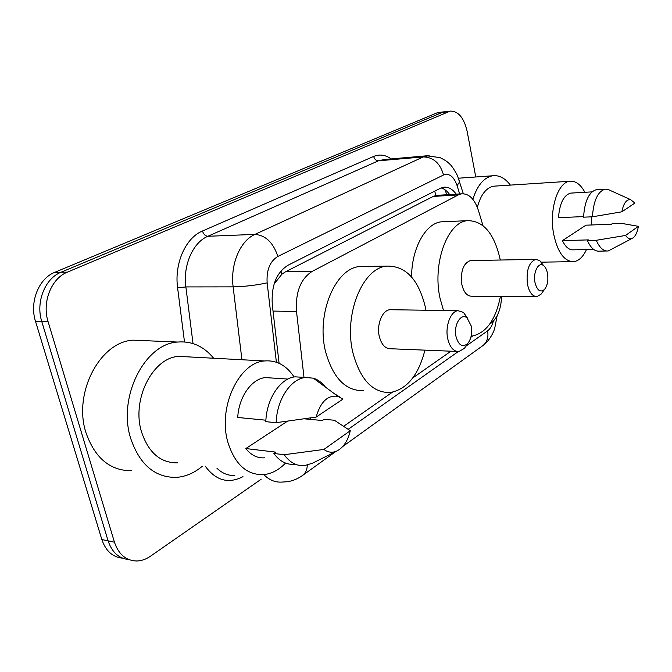 <?xml version="1.0" encoding="UTF-8"?>
<svg xmlns="http://www.w3.org/2000/svg" width="672" height="672" viewBox="0 0 672 672"><rect width="100%" height="100%" fill="white"/><g stroke="black" fill="none" stroke-linecap="round" stroke-linejoin="round"><path stroke-width="1.01" d="M482.966 225.557L478.447 210.538C474.617 198.996 468.98 193.427 461.53 193.838L436.506 195.367L433.205 196.434L285.524 271.79L281.963 274.134L274.067 284.096M309.952 418.043L310.498 419.395M461.53 193.838L458.296 194.914L312.052 271.463C300.56 278.956 295.378 292.295 296.512 311.464L303.988 377.395M489.728 324.064L491.19 323.039C497.574 317.89 501.043 308.994 501.606 296.352M343.837 426.182L392.356 392.221M412.801 377.908L450.962 351.196M470.879 337.26L472.651 336.008M261.19 479.212L150.461 556.214C146.059 559.255 141.506 560.843 136.786 560.994C126.118 560.759 118.667 554.492 114.442 542.195L48.09 321.695C41.832 302.299 51.366 278.326 67.343 272.16L450.181 111.124C458.312 110.972 463.974 117.743 467.158 131.435L475.768 176.98M114.442 542.195L108.108 540.859C112.014 552.376 118.927 558.608 128.831 559.558C118.927 558.608 112.014 552.376 108.108 540.859L41.765 321.51C35.515 302.224 45.041 278.384 61.009 272.252L442.403 112.358L445.208 111.695M456.204 194.158C452.474 188.983 448.266 186.673 443.596 187.228L440.437 188.252L288.036 265.238C276.385 272.588 271.135 285.76 272.286 304.76L279.09 363.283M441.16 187.925C444.318 188.832 447.149 191.041 449.66 194.561M122.531 558.163C112.636 557.189 105.748 550.981 101.842 539.54L108.108 540.859L41.765 321.51C35.515 302.224 45.041 278.384 61.009 272.252L442.403 112.358L450.181 111.124M101.842 539.54L35.507 321.325C29.257 302.148 38.774 278.443 54.734 272.345L436.59 113.03L439.396 112.367M202.339 466.234C194.351 472.962 185.707 476.675 176.392 477.389C154.904 477.658 139.658 464.646 130.662 438.346C117.449 397.009 144.9 343.636 177.643 342.048C191.822 340.906 203.826 346.298 213.646 358.235M131.838 470.744C110.3 470.879 95.029 458.254 86.024 432.869C72.811 393.002 100.212 341.67 133.039 340.166L144.421 340.645M285.533 463.092C278.88 469.98 271.555 473.836 263.542 474.65C246.674 475.104 234.763 464.226 227.808 442.016C217.652 407.366 239.014 362.342 264.583 360.956C276.52 359.99 286.356 365.333 294.101 376.992M177.71 462.857C160.633 463.092 148.579 452.802 141.548 431.978C131.292 399.529 152.771 357.596 178.693 356.37L187.967 356.866M265.894 420.202L237.728 417.472C238.736 396.917 251.714 378.714 265.39 377.588L272.101 378.034M316.134 417.094C320.552 401.696 327.844 394.792 338.008 396.388L342.922 399.118L316.134 417.094L276.158 422.68C276.797 399.622 290.732 378.756 305.449 377.488L313.345 378.176C317.974 379.621 322.006 382.603 325.458 387.114M340.309 397.328L334.043 393.464M276.158 422.68L265.818 421.672C266.456 398.782 280.434 378.084 295.184 376.832L302.249 377.286M337.042 450.92L312.564 463.168L304.643 465.604C296.713 466.234 289.901 462.605 284.197 454.726L273.89 453.474L275.848 452.147L245.826 448.552L287.49 421.193M264.65 457.817C257.418 458.354 251.143 455.263 245.826 448.552M304.508 418.841L322.426 420.512L324.206 419.303L334.379 420.244L350.28 430.727C348.037 440.412 343.778 447.065 337.512 450.685C332.749 453.071 328.213 452.651 323.912 449.425L350.28 430.727M323.912 449.425L284.197 454.726M294.378 464.302C286.432 464.915 279.602 461.311 273.89 453.474M471.257 326.046C472.357 333.22 471.181 339.041 467.729 343.501C462.538 347.768 458.632 345.442 456.011 336.521C453.373 325.072 461.059 312.446 467.099 317.965L471.257 326.046M466.754 344.929L464.377 348.39L458.993 351.523C453.608 351.691 449.845 347.374 447.703 338.587C444.956 326.34 450.61 311.237 457.976 310.691L463.487 312.388L467.83 318.637M391.868 309.742L389.861 309.716C382.25 310.237 376.438 324.652 379.277 336.361C381.494 344.77 385.384 348.902 390.936 348.76L456.834 351.439M424.914 350.137C418.555 375.144 407.03 389.264 390.323 392.515C372.8 392.994 360.343 379.806 352.96 352.951C343.384 314.714 362.594 267.767 386.82 266.112C405.77 265.734 418.622 279.46 425.384 307.297L425.947 310.229M363.342 390.625C345.635 391.054 333.052 378.092 325.592 351.733C315.924 314.21 335.286 268.17 359.764 266.524L365.551 266.431M547.537 273.638C548.453 280.375 547.428 285.65 544.48 289.472C540.221 292.824 537.046 290.43 534.946 282.29C532.896 272.244 538.6 261.366 543.564 265.591C545.496 267.12 546.823 269.808 547.537 273.638M542.598 292.043L541.01 294.235L537.071 296.528C532.484 296.629 529.276 292.505 527.436 284.138C526.092 270.598 528.822 262.349 535.634 259.392L539.708 260.551L543.388 265.465M471.618 260.543L470.324 260.568C463.235 263.416 460.404 271.337 461.815 284.323C463.73 292.345 467.074 296.31 471.853 296.209L535.702 296.52M500.455 296.352C495.692 319.746 486.276 332.984 472.206 336.067L471.148 336.16M443.495 310.481L439.992 298.082C432.272 263.424 447.451 222.188 467.258 220.685C483.437 220.5 494.458 233.612 500.304 260.03M411.566 276.982C411.642 248.354 425.51 223.474 441.16 221.827L444.872 221.668M591.276 216.846L591.478 224.977M586.496 249.539C583.153 256.763 578.987 260.795 574.006 261.635C564.371 261.769 557.558 252.428 553.568 233.596C549.058 209.723 557.794 182.246 569.705 181.264C575.484 180.642 580.541 184.313 584.875 192.293M583.573 216.594L558.482 217.669C559.667 203.314 563.724 195.124 570.654 193.116L571.914 193.04M621.86 211.814C623.532 203.305 626.455 199.248 630.63 199.634L634.864 203.087L621.86 211.814L592.427 216.796C593.519 200.676 597.744 191.47 605.111 189.185L607.639 189.277L610.52 190.571M592.427 216.796L583.556 217.174C584.648 201.138 588.907 191.982 596.324 189.706L597.635 189.63M632.495 238.224L608.227 250.958C603.574 251.404 599.584 247.85 596.257 240.29L587.412 240.542L588.37 239.896L562.405 240.643L585.95 225.187L611.444 224.221L612.335 223.616L621.004 223.28L638.4 226.338C637.342 232.504 635.376 236.468 632.495 238.224C630.059 239.442 627.74 238.526 625.548 235.46L638.4 226.338M593.569 249.371L573.678 249.833C569.344 250.253 565.589 247.187 562.405 240.643M477.33 207.287C480.749 194.729 486.184 187.698 493.651 186.186L495.449 186.068M472.828 199.298C477.364 185.287 483.966 177.45 492.626 175.778C499.128 174.997 505.05 178.105 510.392 185.102M625.548 235.46L596.257 240.29M606.631 250.992L599.466 251.152C594.787 251.597 590.764 248.06 587.412 240.542M280.955 270.984L281.963 274.134M434.666 191.176L436.002 195.451M446.418 193.36L447.149 194.712M273.017 311.077L296.512 311.464M285.524 271.79L312.052 271.463M433.205 196.434L458.296 194.914M302.291 475.65L302.971 475.154C298.276 478.624 293.101 480.824 287.431 481.74L281.576 482.093C275.008 482.437 269.094 479.951 263.827 474.625M335.656 451.618L302.971 475.154C305.676 472.937 307.112 469.602 307.297 465.158M242.97 476.65C228.665 484.033 216.216 480.715 205.607 466.687M216.947 468.241C222.247 473.374 228.194 475.784 234.797 475.49M184.489 341.914L177.61 287.893C174.174 263.441 185.707 237.779 202.465 231L373.649 156.45C379.621 154.006 385.484 154.829 391.23 158.92M48.09 321.695L35.507 321.325M67.343 272.16L54.734 272.345M448.266 111.686L436.59 113.03M241.928 359.747L233.134 286.868L185.867 286.927L193.024 343.568M459.631 193.948L457.094 185.632C453.86 176.534 449.341 172.99 443.528 174.989L277.805 256.469C269.909 261.341 266.356 270.136 267.145 282.862C256.049 285.264 244.709 286.6 233.134 286.868C230.135 264.34 240.232 240.694 254.965 234.385L207.841 236.284C192.99 242.399 182.843 265.213 185.867 286.927L177.61 287.893M277.805 256.469C273.378 242.71 265.768 235.343 254.965 234.385L423.301 156.912L378.454 160.81L207.841 236.284C205.346 236.048 203.549 234.293 202.465 231M443.528 174.989C440.177 163.254 433.432 157.231 423.301 156.912L429.148 155.618M384.09 159.541L378.454 160.81C376.085 160.726 374.48 159.281 373.649 156.45M267.145 282.862L276.394 362.208M348.298 429.248L458.262 351.574M466.133 346.013L487.612 330.842C490.19 328.936 492.106 325.71 493.349 321.182M459.169 180.037L459.69 181.734L457.094 185.632M482.42 345.929L483.16 345.391C487.158 342.006 488.645 337.159 487.612 330.842M446.872 194.729L444.965 189.748M463.344 193.738L457.414 175.51C453.844 168.924 451.164 165.018 449.366 163.8C447.905 162.019 444.814 159.961 440.076 157.634L426.938 155.786L384.359 159.516M497.104 315.832L494.668 328.591C494.063 330.985 490.249 340.057 483.16 345.391L342.779 446.485M438.522 112.468L444.326 111.796M287.918 379.067L265.39 377.588M338.008 396.388L313.345 378.176M305.449 377.488L295.184 376.832M264.583 360.956L178.693 356.37M177.643 342.048L133.039 340.166M467.729 343.501L464.377 348.39M386.82 266.112L359.764 266.524M457.976 310.691L389.861 309.716M467.099 317.965L463.487 312.388M544.48 289.472L541.01 294.235M467.258 220.685L441.16 221.827M535.634 259.392L470.324 260.568M543.564 265.591L539.708 260.551M571.771 261.668L541.372 262.164M591.99 191.881L570.654 193.116M630.63 199.634L607.639 189.277M605.111 189.185L596.324 189.706M569.705 181.264L493.651 186.186M492.626 175.778L458.522 178.206"/></g></svg>
